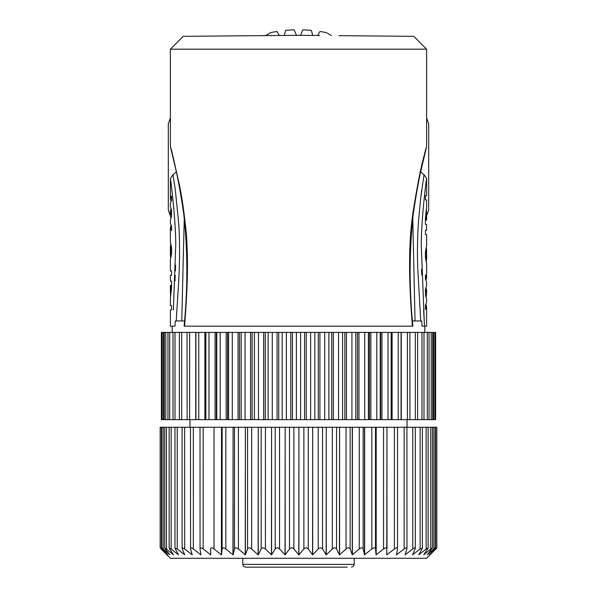 <?xml version="1.0" encoding="UTF-8"?>
<svg xmlns="http://www.w3.org/2000/svg" width="597" height="597" viewBox="0 0 597 597"><rect width="100%" height="100%" fill="white"/><g stroke="black" fill="none" stroke-linecap="round" stroke-linejoin="round"><path stroke-width="0.9" d="M170.399 215.771A137.109 137.109 0 0 1 168.309 209.92L168.309 123.87A137.109 137.109 0 0 1 170.391 118.027M277.001 31.477A137.109 137.109 0 0 0 270.665 32.634L265.516 35.611M279.306 35.492L277.008 31.469M284.247 35.447L285.635 30.387A137.109 137.109 0 0 1 294.157 29.85L296.425 35.32L300.575 35.32L302.843 29.85A137.109 137.109 0 0 1 311.365 30.387L312.753 35.447M317.694 35.492L319.985 31.477A137.109 137.109 0 0 1 326.335 32.634L331.484 35.611M426.609 118.027A137.109 137.109 0 0 1 428.691 123.87L428.691 209.92A137.109 137.109 0 0 1 426.609 215.756M171.391 149.601L178.69 181.734C181.622 194.547 184.182 212.002 186.368 234.099C188.503 265.575 187.324 288.888 184.592 326.163L412.408 326.163C407.811 269.329 409.393 237.599 413.027 212.181C416.863 188.465 419.997 171.832 422.445 162.294L425.654 149.437M412.878 326.141C409.139 288.724 409.243 251.531 413.184 214.554C416.236 193.428 419.743 174.518 423.713 157.809L426.609 146.235L426.609 49.17L170.391 49.17L170.391 146.19L173.57 159.011C177.63 176.533 181.025 194.928 183.764 214.196C187.764 249.845 187.883 287.164 184.122 326.141M299.709 35.327L319.604 35.507M426.609 49.17L413.766 36.327L338.872 35.671M297.291 35.335L183.234 36.327L297.291 35.327M207.472 36.118L183.234 36.327L170.391 49.17M422.019 326.163L424.474 326.163L421.236 244.658C421.31 220.024 425.765 183.391 426.609 178.548L424.012 174.697L420.639 171.787L424.012 174.697L420.557 199.323L418.475 221.838C417.4 238.024 417.176 253.882 417.803 269.426L420.736 320.955L421.736 320.955L422.019 326.163L421.736 320.955L415.296 320.955M412.512 320.955L418.855 320.955M420.736 320.955L415.042 320.955L412.751 217.987M421.586 190.57L420.997 195.577M425.728 184.846L424.497 195.577M422.012 224.427L421.781 228.569M421.504 234.524L421.325 240.3M421.527 269.15L421.751 274.918M423.609 309.544L424.28 322.216M424.474 326.163L426.609 326.163L426.609 306.858M426.609 285.56L425.437 289.351L425.437 295.119L426.609 298.888L426.609 302.283M425.952 279.963L426.616 277.806L425.437 274.918L425.437 279.247L426.609 282.075L426.609 285.575M426.176 296.597L426.609 294.433L426.176 287.866M426.609 302.395L425.437 305.216L425.437 309.544L426.616 306.657L425.952 304.5M426.609 245.673L425.437 251.837L425.437 257.606L426.609 263.77M426.609 246.068L426.609 234.524L425.437 234.524L425.437 230.196L426.609 230.196L426.609 224.427L425.437 224.427L425.437 217.935L426.609 207.234M426.609 207.331L426.609 199.905L425.437 199.905L425.437 195.577L425.437 199.905M425.437 195.577L426.609 195.577L426.609 178.548M426.609 212.405L426.609 220.099L425.959 220.099L426.542 209.905M426.161 292.231L425.437 292.231M425.437 254.725L426.609 250.039L426.452 248.233M425.803 254.725L426.452 261.217M425.959 220.099L425.437 220.099M184.495 320.955L175.264 320.955L174.981 326.163L175.264 320.955M184.257 218.106L181.757 320.955M170.391 198.667L170.391 178.548L172.988 174.697L176.361 171.787L172.988 174.697L175.182 188.771L178.406 220.166C179.451 231.181 179.772 245.986 179.369 264.583C178.884 283.224 177.69 295.231 176.249 320.955M170.391 178.548C171.197 183.1 175.682 219.92 175.757 244.546L173.369 309.947M174.981 326.163L170.391 326.163L170.391 309.947L171.563 309.947L171.563 305.619L170.391 305.619L170.391 298.187M174.958 281.097L175.227 275.321M175.406 271.001L175.6 265.225M175.563 236.375L175.324 230.599M170.391 298.179L171.563 287.59L171.563 281.097L170.391 281.097L170.391 275.321L171.563 275.321L171.563 271.001L170.391 271.001L170.391 259.456M171.563 309.537L171.563 309.947M170.458 295.619L171.04 285.426L170.391 285.426L171.04 285.426M170.391 241.755L171.563 247.912L171.563 253.688L170.391 259.844M171.048 201.017L170.384 198.861L171.563 195.98L171.563 200.308L170.391 203.129L170.391 206.637L171.563 210.405L171.563 216.174L170.391 219.942L170.391 223.45L171.563 226.27L171.563 230.599L170.384 227.718L171.048 225.562M170.824 217.659L170.391 215.495L170.839 213.293L171.563 213.293M170.824 208.92L170.391 211.084L170.839 213.293M170.548 244.307L171.197 250.8L170.548 257.292M195.92 419.654L195.891 332.395L161.391 332.395L161.391 419.654L435.609 419.654L435.609 332.395L195.92 332.395M409.87 332.395L409.952 419.654M401.08 332.395L401.08 419.654M187.13 419.654L187.048 332.395M205.838 419.654L205.838 332.395L205.838 419.654M391.162 419.654L391.162 332.395L391.162 419.654M401.274 332.395L401.274 419.654M392.117 332.395L392.117 419.654M381.946 332.395L381.946 419.654M380.655 419.654L380.655 332.395M370.856 332.395L370.856 419.654M369.461 419.654L369.461 332.395M358.969 332.395L358.969 419.654M357.491 419.654L357.491 332.395M346.424 332.395L346.424 419.654M344.879 419.654L344.879 332.395M333.357 332.395L333.357 419.654M331.753 419.654L331.753 332.395M319.902 332.395L319.902 419.654M318.261 419.654L318.261 332.395M306.216 332.395L306.216 419.654M304.56 419.654L304.56 332.395M292.44 332.395L292.44 419.654M290.784 419.654L290.784 332.395M278.739 332.395L278.739 419.654M277.098 419.654L277.098 332.395M265.247 332.395L265.247 419.654M263.643 419.654L263.643 332.395M252.121 332.395L252.121 419.654M250.576 419.654L250.576 332.395M239.509 332.395L239.509 419.654M238.031 419.654L238.031 332.395M227.539 332.395L227.539 419.654M226.144 419.654L226.144 332.395M216.345 332.395L216.345 419.654M215.054 419.654L215.054 332.395M204.883 419.654L204.883 332.395M195.726 419.654L195.726 332.395M436.832 547.904L436.832 427.265L339.566 427.265L339.566 554.822L346.051 548.964L346.051 427.265M406.908 427.265L406.982 548.501L405.117 554.822L412.758 548.964L412.758 427.265M339.432 427.265L336.551 427.265L336.551 548.964L339.432 554.822L339.566 427.265M336.551 427.265L326.268 427.265L326.275 554.822L332.313 548.964L332.313 427.265M326.134 427.265L322.537 427.265L322.537 548.964L326.141 554.822L326.268 427.265M322.537 427.265L312.679 427.265L312.686 554.822L318.201 548.964L318.201 427.265M312.529 427.265L308.261 427.265L308.261 548.964L312.544 554.822L312.679 427.265M308.261 427.265L298.925 427.265L298.933 554.822L303.873 548.964L303.873 427.265M298.791 427.265L293.881 427.265L293.881 548.964L298.791 554.822L298.925 427.265M293.881 427.265L285.179 427.265L285.179 554.822L289.493 548.964L289.493 427.265M285.038 427.265L279.545 427.265L279.545 548.964L285.038 554.822L285.179 427.265M279.545 427.265L271.568 427.265L271.568 554.822L275.21 548.964L275.21 427.265M271.426 427.265L265.426 427.265L265.426 548.964L271.426 554.822L271.568 427.265M265.426 427.265L258.255 427.265L258.255 554.822L261.173 548.964L261.173 427.265M258.12 427.265L251.665 427.265L251.665 548.964L258.12 554.822L258.255 427.265M251.665 427.265L245.374 427.265L245.382 554.822L247.554 548.964L247.554 427.265M245.263 427.265L238.412 427.265L238.412 548.964L245.248 554.822L245.374 427.265M238.412 427.265L233.091 427.265L233.091 554.822L234.494 548.964L234.494 427.265M232.979 427.265L225.823 427.265L225.823 548.964L232.964 554.822L233.091 427.265M225.823 427.265L221.517 427.265L221.517 554.822L222.129 548.964L222.129 427.265M221.405 427.265L214.032 427.265L214.032 548.964L221.397 554.822L221.517 427.265M214.032 427.265L160.168 427.265L160.168 547.904M182.555 547.897L182.257 548.964L182.555 547.897L184.667 548.964L192.227 554.822L190.562 548.964C190.353 547.524 191.279 547.524 193.338 548.964L200.92 554.822L200.047 548.964C200.055 547.524 201.092 547.524 203.159 548.964L210.681 554.822L210.607 548.964C210.831 547.524 211.972 547.524 214.032 548.964M177.242 427.265L177.242 548.964L184.697 554.822L182.257 548.964M177.242 548.964L174.966 548.195L178.421 554.717M171.145 427.265L171.145 548.964L178.421 554.822M171.145 548.964L169.152 548.083L173.451 554.755M166.444 427.265L166.444 548.964L173.451 554.822M166.444 548.964C164.653 547.524 164.265 547.524 165.294 548.964L164.727 547.994L164.727 427.265M163.19 427.265L163.19 548.964L169.891 554.822L165.294 548.964M163.19 548.964C161.511 547.524 161.28 547.524 162.488 548.964C161.28 547.524 161.511 547.524 163.19 548.964M161.414 427.265L161.414 548.964L167.697 554.822L162.488 548.964M161.414 548.964C159.877 547.524 159.795 547.524 161.175 548.964C159.795 547.524 159.877 547.524 161.414 548.964M161.362 548.964C159.832 547.524 159.757 547.524 161.145 548.964L166.929 554.822L161.175 548.964M435.855 548.964C437.243 547.524 437.168 547.524 435.638 548.964C437.168 547.524 437.243 547.524 435.855 548.964L426.609 558.285L170.391 558.285L166.929 554.822M434.616 548.964C435.84 547.524 435.609 547.524 433.944 548.964C435.609 547.524 435.84 547.524 434.616 548.964L429.385 554.822L435.638 548.964L435.638 427.265M432.467 427.265L432.467 547.986L427.258 554.822L433.944 548.964L433.944 427.265M431.892 548.964C432.929 547.524 432.556 547.524 430.765 548.964L430.765 427.265M428.116 427.265L428.116 548.076L423.721 554.822L430.765 548.964M428.116 548.076L426.139 548.964L426.139 427.265M422.37 427.265L422.37 548.195L418.818 554.822L426.139 548.964M422.37 548.195L420.116 548.964L420.116 427.265M415.303 427.265L415.303 548.337L412.587 554.822L420.116 548.964M415.139 548.964C415.579 547.524 414.781 547.524 412.758 548.964M406.908 548.964C407.132 547.524 406.206 547.524 404.147 548.964L404.147 427.265M397.505 427.265L397.505 548.688L396.475 554.822L404.147 548.964M397.483 548.964C397.49 547.524 396.453 547.524 394.386 548.964L394.386 427.265M386.975 548.844L386.975 427.265L386.759 554.822L394.386 548.964M386.975 548.964C386.766 547.524 385.632 547.524 383.565 548.964L383.565 427.265M375.498 427.265L375.498 548.964L376.073 554.822L383.565 548.964M375.498 548.964C375.073 547.524 373.849 547.524 371.819 548.964L371.819 427.265M363.177 427.265L363.177 548.964L364.536 554.822L371.819 548.964M363.177 548.964C362.543 547.524 361.237 547.524 359.267 548.964L359.267 427.265M350.148 427.265L350.148 548.964L352.275 554.822L359.267 548.964M350.148 548.964C349.312 547.524 347.947 547.524 346.051 548.964M336.551 548.964C335.521 547.524 334.111 547.524 332.313 548.964M322.537 548.964C321.328 547.524 319.88 547.524 318.201 548.964M308.261 548.964C306.888 547.524 305.425 547.524 303.873 548.964M293.881 548.964C292.351 547.524 290.888 547.524 289.493 548.964M279.545 548.964C277.881 547.524 276.433 547.524 275.21 548.964M265.426 548.964C263.635 547.524 262.225 547.524 261.173 548.964M251.665 548.964C249.777 547.524 248.412 547.524 247.554 548.964M238.412 548.964C236.449 547.524 235.143 547.524 234.494 548.964M225.823 548.964C223.8 547.524 222.577 547.524 222.129 548.964M200.017 427.265L200.047 548.964M190.488 427.265L190.562 548.964M354.245 558.285L354.245 564.381L242.755 564.381L243.554 566.322L245.524 567.15L347.23 567.15M249.016 567.15L249.688 567.15M269.135 567.15L268.113 567.15M279.836 567.15L280.665 567.15M337.439 567.15L338.298 567.15M200.92 554.822L200.92 554.27M210.681 554.822L210.681 551.516M352.275 554.822L352.275 427.265M352.402 427.265L352.409 554.822M364.536 554.822L364.536 427.265M364.663 427.265L364.663 554.822M376.073 554.822L376.073 427.265M376.185 427.265L376.185 554.822M386.863 551.934L386.863 554.822M396.572 554.262L396.572 554.822M433.653 419.654L433.653 332.395M431.206 419.654L431.206 332.395M427.303 419.654L427.303 332.395M421.989 419.654L421.989 332.395M415.325 419.654L415.325 332.395M407.378 419.654L407.378 332.395M398.236 419.654L398.236 332.395M388.005 419.654L388.005 332.395M380.229 332.395L380.229 419.654M376.797 419.654L376.797 332.395M368.401 332.395L368.401 419.654M364.722 419.654L364.722 332.395M355.805 332.395L355.805 419.654M351.924 419.654L351.924 332.395M342.581 332.395L342.581 419.654M338.544 419.654L338.544 332.395M328.88 332.395L328.88 419.654M324.723 419.654L324.723 332.395M314.835 332.395L314.835 419.654M310.619 419.654L310.619 332.395M300.619 332.395L300.619 419.654M296.381 419.654L296.381 332.395M286.381 332.395L286.381 419.654M282.165 419.654L282.165 332.395M272.277 332.395L272.277 419.654M268.12 419.654L268.12 332.395M258.456 332.395L258.456 419.654M254.419 419.654L254.419 332.395M245.076 332.395L245.076 419.654M241.195 419.654L241.195 332.395M232.278 332.395L232.278 419.654M228.599 419.654L228.599 332.395M220.203 332.395L220.203 419.654M216.771 419.654L216.771 332.395M208.995 332.395L208.995 419.654M198.764 332.395L198.764 419.654M189.622 332.395L189.622 419.654M181.675 332.395L181.675 419.654M175.011 332.395L175.011 419.654M169.697 332.395L169.697 419.654M165.794 332.395L165.794 419.654M163.347 332.395L163.347 419.654M184.667 427.265L184.667 548.964M193.338 427.265L193.338 548.964M203.159 427.265L203.159 548.964M424.825 332.395L424.825 326.163M426.4 147.549L420.646 171.794M426.609 294.433L426.609 290.038M426.609 277.612L426.609 263.381M426.609 259.307L426.609 250.143M172.175 332.395L172.175 326.163M170.615 147.586L176.354 171.794M170.391 293.052L170.391 285.426M170.391 242.143L170.391 227.912M170.391 215.345L170.391 211.092M170.391 255.382L170.391 246.218M434.877 332.395L434.877 419.654M432.676 332.395L432.676 419.654M429.034 332.395L429.034 419.654M423.997 332.395L423.997 419.654M417.616 332.395L417.616 419.654M179.384 332.395L179.384 419.654M173.003 332.395L173.003 419.654M167.966 332.395L167.966 419.654M164.324 332.395L164.324 419.654M162.123 332.395L162.123 419.654M407.027 427.265L407.027 419.654M189.973 427.265L189.973 419.654M242.755 558.285L242.755 564.381M354.245 564.381L353.446 566.322L351.476 567.15M182.1 427.265L182.1 548.344M435.385 427.265L435.385 547.934M174.966 427.265L174.966 548.195M169.152 427.265L169.152 548.083M161.735 427.265L161.735 547.934M160.212 427.265L160.212 547.904"/></g></svg>
